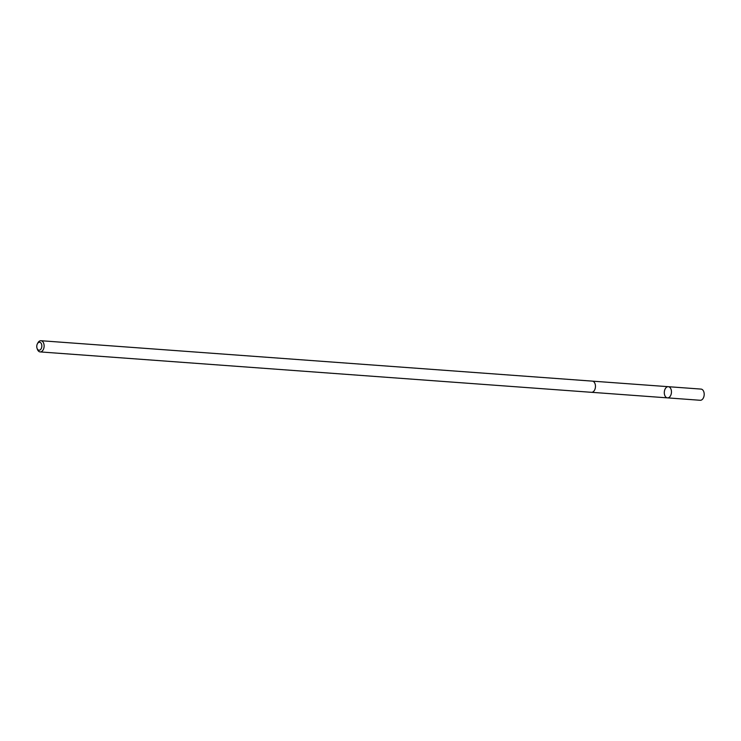 <?xml version="1.0" encoding="UTF-8"?>
<svg xmlns="http://www.w3.org/2000/svg" width="741" height="741" viewBox="0 0 741 741"><rect width="100%" height="100%" fill="white"/><g stroke="black" fill="none" stroke-linecap="round" stroke-linejoin="round"><path stroke-width="1.11" d="M665.751 397A5.604 3.566 94.2 0 1 664.547 390.59A5.604 3.566 94.2 0 1 668.289 386.691A5.604 3.566 94.2 0 1 671.439 392.545A5.604 3.566 94.2 0 1 667.474 397.871A5.604 3.566 94.2 0 1 665.751 397M700.208 400.279A5.613 3.566 -85.8 0 0 703.95 396.379A5.613 3.566 -85.8 0 0 702.746 389.961A5.613 3.566 -85.8 0 0 701.023 389.09L668.289 386.691A5.604 3.566 94.2 0 1 671.439 392.545A5.604 3.566 94.2 0 1 667.474 397.871L700.208 400.279M37.05 348.326L37.383 349.27A5.613 3.566 -85.8 0 0 40.134 351.91L591.475 392.313A5.613 3.566 -85.8 0 0 595.218 388.404A5.613 3.566 -85.8 0 0 594.013 381.995A5.613 3.566 -85.8 0 0 592.3 381.124L40.959 340.721A5.613 3.566 -85.8 0 0 37.847 342.935L37.383 343.824A3.992 2.538 -85.8 0 0 37.05 348.326A3.992 2.538 -85.8 0 0 40.968 349.057A3.992 2.538 -85.8 0 0 40.811 342.87A3.992 2.538 -85.8 0 0 37.383 343.824M40.134 351.91A5.613 3.566 -85.8 0 0 43.876 348.011A5.613 3.566 -85.8 0 0 42.672 341.601A5.613 3.566 -85.8 0 0 40.959 340.721M591.642 392.313L667.474 397.871M592.457 381.143L668.289 386.691"/></g></svg>
